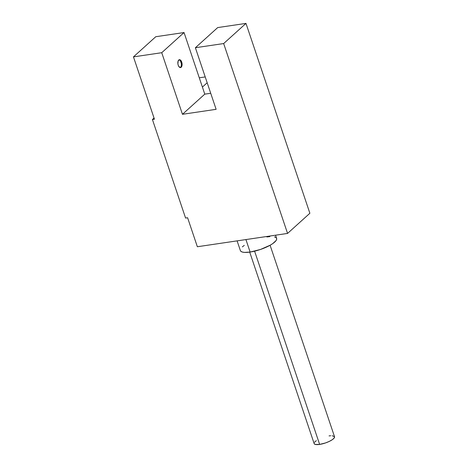 <?xml version="1.0" encoding="UTF-8"?>
<svg xmlns="http://www.w3.org/2000/svg" width="468" height="468" viewBox="0 0 468 468"><rect width="100%" height="100%" fill="white"/><g stroke="black" fill="none" stroke-linecap="round" stroke-linejoin="round"><path stroke-width="0.7" d="M181.707 62.063A3.984 2.071 -98.4 0 1 180.549 67.579A3.984 2.071 -98.4 0 1 178.22 65.216L178.817 66.479L180.426 67.591L181.759 66.386L182.04 63.572L181.707 62.063L181.11 60.799L179.507 59.688L178.168 60.893L177.887 63.706L178.22 65.216A3.984 2.071 -98.4 0 1 179.384 59.699A3.984 2.071 -98.4 0 1 181.707 62.063L181.034 62.162L181.707 62.063M180.203 67.573A3.984 2.071 81.6 0 0 181.034 62.162A3.984 2.071 81.6 0 0 179.051 59.805M249.713 252.112L314.151 443.588A10.752 3.007 -18.6 0 0 319.632 444.413L254.604 251.176L319.632 444.413A10.752 3.007 -18.6 0 0 330.063 441.014A10.752 3.007 -18.6 0 0 334.532 436.732L270.094 245.255M237.106 240.868L240.382 250.591A19.112 5.341 -18.6 0 0 250.128 252.053L245.922 239.569L250.128 252.053L244.583 252.392L242.559 252.106L241.155 251.527L240.412 250.678M266.865 236.937L269.855 236.621M274.429 236.884L275.833 237.463L276.576 238.311L276.623 239.4L275.974 240.681L272.709 243.629L270.217 245.185L260.512 249.456L250.128 252.053A19.112 5.341 -18.6 0 0 268.667 246.022A19.112 5.341 -18.6 0 0 276.611 238.399L275.529 235.193M242.336 246.882L244.284 245.361M197.356 246.741L287.563 233.421L309.875 213.262L287.563 233.421L223.663 43.553L245.981 23.4L309.875 213.262L245.981 23.4L223.663 43.553L195.39 47.73L217.708 27.577L245.981 23.4L217.708 27.577L195.39 47.73L223.663 43.553L287.563 233.421L197.356 246.741L187.604 217.755L197.356 246.741M155.774 36.72L184.047 32.549L204.779 94.144L210.717 93.267L204.779 94.144L182.461 114.297L216.122 109.325L195.39 47.73L216.122 109.325L182.461 114.297L161.735 52.703L133.462 56.88L154.434 119.2L133.462 56.88L155.774 36.72L133.462 56.88L161.735 52.703L182.461 114.297L204.779 94.144L184.047 32.549L161.735 52.703L184.047 32.549L155.774 36.72M187.604 217.755L185.58 218.053L152.416 119.498L154.434 119.2L152.416 119.498L185.58 218.053L187.604 217.755M202.398 87.071L207.178 82.754L202.398 87.071M154.042 118.03L152.416 119.498L154.042 118.03M199.28 77.805L205.218 76.927L199.28 77.805M329.051 435.907L330.73 435.726M332.169 435.72L334.515 436.679L334.175 438.013L332.339 439.674L329.285 441.406L325.476 442.95L319.632 444.413L315.379 444.442L314.168 443.635M314.514 442.307L316.345 440.645M180.437 60.898L181.368 63.671M181.087 66.485L180.508 67.363"/></g></svg>
